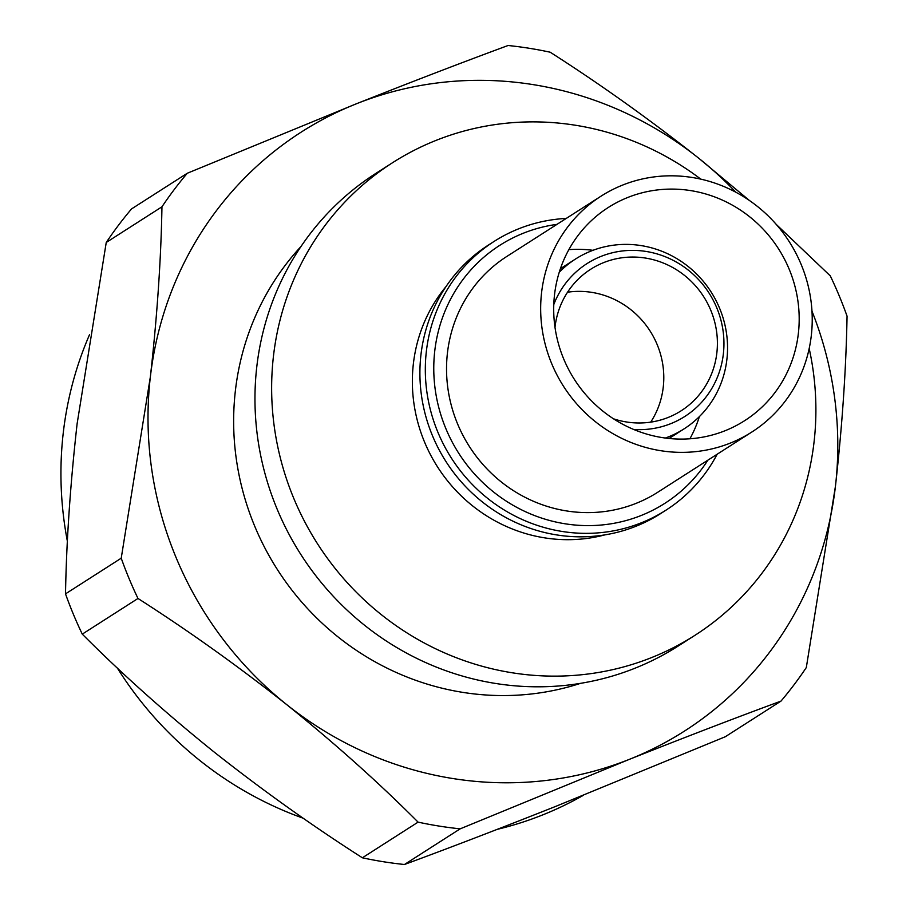 <?xml version="1.0" encoding="UTF-8"?>
<svg xmlns="http://www.w3.org/2000/svg" width="910" height="910" viewBox="0 0 910 910"><rect width="100%" height="100%" fill="white"/><g stroke="black" fill="none" stroke-linecap="round" stroke-linejoin="round"><path stroke-width="1.36" d="M735.883 192.249A355.548 340.442 57.4 0 0 698.994 158.431C650.422 119.995 600.827 84.584 550.186 52.211A398.546 381.608 57.4 0 0 508.099 45.5C462.257 62.403 411.707 81.82 356.447 103.763A355.548 340.442 57.4 0 0 150.355 376.899C157.157 316.259 161.024 259.566 161.957 206.809L106.243 242.469A398.546 381.608 -122.6 0 1 131.563 208.902L187.278 173.253A398.546 381.608 57.4 0 0 161.957 206.809M404.461 864.5A398.546 381.608 -122.6 0 1 362.373 857.789L418.088 822.128A398.546 381.608 57.4 0 0 460.176 828.839L404.461 864.5C450.666 847.46 501.217 828.032 556.101 806.237L725.281 736.747L780.996 701.098C735.155 717.99 684.604 737.418 629.345 759.361A355.548 340.442 57.4 0 0 835.448 486.224C842.239 425.743 846.107 369.05 847.051 316.134A398.546 381.608 57.4 0 0 830.284 275.866L776.264 224.429M187.278 173.253L356.447 103.763A355.548 340.442 57.4 0 1 698.994 158.431L749.431 200.507M780.996 701.098A398.546 381.608 57.4 0 0 806.317 667.53L835.448 486.224A355.548 340.442 57.4 0 0 811.982 311.14M418.088 822.128C378.662 782.577 334.891 743.436 286.798 704.693A355.548 340.442 57.4 0 0 629.345 759.361L460.176 828.839M121.223 558.205A398.546 381.608 57.4 0 0 137.99 598.473L82.275 634.134A398.546 381.608 -122.6 0 1 65.509 593.866L121.223 558.205L150.355 376.899A355.548 340.442 57.4 0 0 286.798 704.693C238.101 666.154 188.495 630.755 137.99 598.473M82.275 634.134C121.701 673.684 165.461 712.826 213.554 751.569C262.262 790.096 311.857 825.506 362.373 857.789M106.243 242.469L77.111 423.776C70.309 484.404 66.441 541.097 65.509 593.866M497.269 829.351A355.548 340.442 57.4 0 0 542.28 815.076A355.548 340.442 57.4 0 0 583.264 795.363M89.555 334.63A355.548 340.442 57.4 0 0 67.397 541.325M117.322 668.008A355.548 340.442 57.4 0 0 303.257 818.238M301.028 246.451A267.256 255.903 57.4 0 0 277.357 569.512A267.256 255.903 57.4 0 0 580.625 683.319M809.183 348.519A280.53 268.609 -122.6 0 1 694.99 635.294L678.314 645.963A280.53 268.609 -122.6 0 1 300.846 554.474A280.53 268.609 -122.6 0 1 375.864 173.389L392.54 162.719A280.53 268.609 -122.6 0 1 436.106 140.368A280.53 268.609 -122.6 0 1 700.78 179.133M694.99 635.294A280.53 268.609 -122.6 0 1 317.522 543.805A280.53 268.609 -122.6 0 1 392.54 162.719M604.922 534.864A154.165 147.613 -122.6 0 1 437.573 466.966A154.165 147.613 -122.6 0 1 446.014 286.57M717.16 454.226A159.5 152.721 -122.6 0 1 666.018 510.135L660.603 513.604A159.5 152.721 -122.6 0 1 445.991 461.586A159.5 152.721 -122.6 0 1 488.636 244.915L494.062 241.446A159.5 152.721 -122.6 0 1 518.837 228.74A159.5 152.721 -122.6 0 1 566.247 218.423M666.018 510.135A159.5 152.721 -122.6 0 1 451.405 458.117A159.5 152.721 -122.6 0 1 494.062 241.446M707.878 460.164A153.142 146.635 -122.6 0 1 469.355 467.967A153.142 146.635 -122.6 0 1 523.546 233.142A153.142 146.635 -122.6 0 1 556.965 224.361M600.987 196.196L506.859 256.427A139.981 134.032 57.4 0 0 469.435 446.582A139.981 134.032 57.4 0 0 657.782 492.23L751.899 431.988A139.981 134.032 57.4 0 0 795.738 252.878A139.981 134.032 57.4 0 0 622.724 185.037A139.981 134.032 57.4 0 0 600.987 196.196A139.981 134.032 57.4 0 0 557.148 375.295A139.981 134.032 57.4 0 0 730.161 443.147A139.981 134.032 57.4 0 0 751.899 431.988M725.008 430.76A126.547 121.166 57.4 0 0 744.653 420.67A126.547 121.166 57.4 0 0 778.494 248.771A126.547 121.166 57.4 0 0 608.233 207.514A126.547 121.166 57.4 0 0 568.602 369.426A126.547 121.166 57.4 0 0 725.008 430.76M689.905 438.779A126.547 121.166 57.4 0 0 699.38 416.609M592.956 250.318A126.547 121.166 57.4 0 0 568.852 249.636M567.544 292.212A83.993 80.421 -122.6 0 1 650.058 330.978A83.993 80.421 -122.6 0 1 650.707 422.138M554.986 327.338A83.993 80.421 -122.6 0 1 590.658 269.28A83.993 80.421 -122.6 0 1 603.705 262.58A83.993 80.421 -122.6 0 1 707.514 303.292A83.993 80.421 -122.6 0 1 681.203 410.763A83.993 80.421 -122.6 0 1 613.545 418.827M553.769 304.588A90.738 86.882 -122.6 0 1 601.112 256.358A90.738 86.882 -122.6 0 1 722.358 326.508A90.738 86.882 -122.6 0 1 633.701 429.463M559.252 272.238A100.782 96.505 -122.6 0 1 575.45 259.066A100.782 96.505 -122.6 0 1 591.102 251.035A100.782 96.505 -122.6 0 1 715.681 299.879A100.782 96.505 -122.6 0 1 684.115 428.837A100.782 96.505 -122.6 0 1 665.358 438.04M575.45 259.066L560.401 268.7M684.115 428.837L669.066 438.472"/></g></svg>
